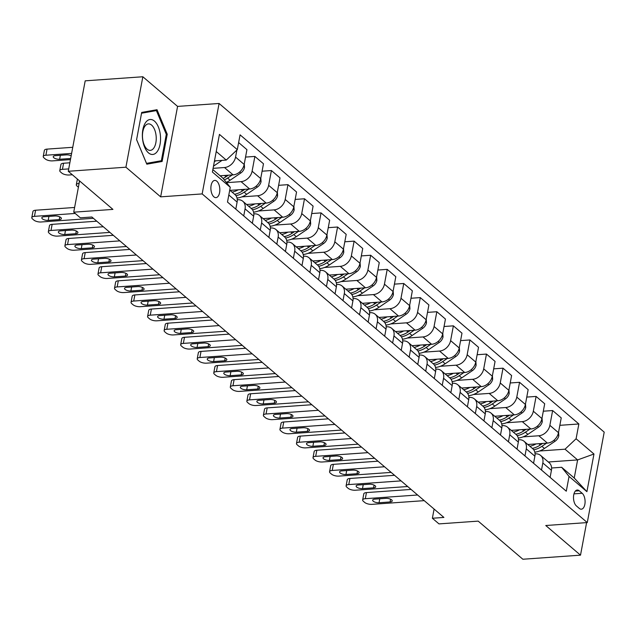 <?xml version="1.0" encoding="UTF-8"?>
<svg xmlns="http://www.w3.org/2000/svg" width="636" height="636" viewBox="0 0 636 636"><rect width="100%" height="100%" fill="white"/><g stroke="black" fill="none" stroke-linecap="round" stroke-linejoin="round"><path stroke-width="0.95" d="M213.895 196.842A8.634 4.452 86 0 0 215.962 197.629A8.634 4.452 86 0 0 219.818 190.713A8.634 4.452 86 0 0 216.82 181.196A8.634 4.452 86 0 0 214.745 180.409A8.634 4.452 86 0 0 210.898 187.318A8.634 4.452 86 0 0 213.895 196.842M142.846 76.757L85.192 80.836L68.267 171.283L125.912 167.204L160.654 196.85L202.161 193.916L219.086 103.469L177.579 106.403L142.846 76.757L125.912 167.204M202.161 193.916L587.274 522.577L604.2 432.13L219.086 103.469M587.274 522.577L545.768 525.511L580.509 555.164L586.599 522.625M580.509 555.164L522.856 559.243L478.193 521.123L438.991 523.897L432.377 518.253L443.904 517.434L91.878 217.011L80.351 217.822L73.728 212.178L112.93 209.403L68.267 171.283M582.171 493.274L579.253 490.785A8.363 4.309 86 0 0 577.25 490.022A8.363 4.309 86 0 0 573.521 496.724A8.363 4.309 86 0 0 576.423 505.946L579.332 508.426A8.363 4.309 86 0 0 581.336 509.19A8.363 4.309 86 0 0 585.072 502.496A8.363 4.309 86 0 0 582.171 493.274L573.966 493.854M576.097 438.768L593.968 454.009L586.917 491.66L569.053 476.412L561.66 467.285L574.236 478.018L577.615 459.923L565.046 449.199L576.097 438.768L578.863 423.974L240.074 134.84L237.308 149.635L226.257 160.065L216.232 151.511M212.853 169.605L222.87 178.152L230.264 187.278L227.497 202.065L566.286 491.199L569.053 476.412M230.264 187.278L212.392 172.03L219.444 134.387L237.308 149.635M79.579 180.942L73.728 212.178M434.094 509.062L432.377 518.253M548.312 461.998L577.615 459.923L593.968 454.009M561.66 467.285L551.595 468.001M243.739 215.93L245.059 208.862A10.788 8.244 -49.5 0 0 242.841 201.302A10.788 8.244 -49.5 0 0 237.665 199.736L237.292 199.76M260.275 230.049L261.603 222.974A10.788 8.244 -49.5 0 0 259.385 215.421A10.788 8.244 -49.5 0 0 254.209 213.855L253.836 213.879M276.819 244.168L278.147 237.093A10.788 8.244 -49.5 0 0 275.929 229.54A10.788 8.244 -49.5 0 0 270.753 227.966L270.372 227.998M293.363 258.288L294.691 251.212A10.788 8.244 -49.5 0 0 292.473 243.66A10.788 8.244 -49.5 0 0 287.297 242.085L286.916 242.117M309.907 272.399L311.227 265.331A10.788 8.244 -49.5 0 0 309.009 257.771A10.788 8.244 -49.5 0 0 303.833 256.205L303.459 256.228M326.451 286.518L327.771 279.45A10.788 8.244 -49.5 0 0 325.553 271.89A10.788 8.244 -49.5 0 0 320.377 270.324L320.003 270.348M342.995 300.637L344.315 293.57A10.788 8.244 -49.5 0 0 342.096 286.009A10.788 8.244 -49.5 0 0 336.921 284.443L336.547 284.467M359.531 314.756L360.858 307.681A10.788 8.244 -49.5 0 0 358.64 300.128A10.788 8.244 -49.5 0 0 353.465 298.554L353.091 298.586M376.075 328.876L377.402 321.8A10.788 8.244 -49.5 0 0 375.184 314.248A10.788 8.244 -49.5 0 0 370.009 312.674L369.627 312.705M392.619 342.987L393.946 335.919A10.788 8.244 -49.5 0 0 391.728 328.367A10.788 8.244 -49.5 0 0 386.553 326.793L386.171 326.817M409.163 357.106L410.482 350.038A10.788 8.244 -49.5 0 0 408.264 342.478A10.788 8.244 -49.5 0 0 403.089 340.912L402.715 340.936M425.707 371.225L427.026 364.158A10.788 8.244 -49.5 0 0 424.808 356.597A10.788 8.244 -49.5 0 0 419.633 355.031L419.259 355.055M442.251 385.344L443.57 378.269A10.788 8.244 -49.5 0 0 441.352 370.716A10.788 8.244 -49.5 0 0 436.177 369.15L435.803 369.174M458.787 399.464L460.114 392.388A10.788 8.244 -49.5 0 0 457.896 384.836A10.788 8.244 -49.5 0 0 452.721 383.262L452.339 383.293M475.331 413.583L476.658 406.507A10.788 8.244 -49.5 0 0 474.44 398.955A10.788 8.244 -49.5 0 0 469.265 397.381L468.883 397.413M491.874 427.694L493.202 420.627A10.788 8.244 -49.5 0 0 490.984 413.066A10.788 8.244 -49.5 0 0 485.809 411.5L485.427 411.524M508.418 441.813L509.738 434.746A10.788 8.244 -49.5 0 0 507.52 427.185A10.788 8.244 -49.5 0 0 502.345 425.619L501.971 425.643M524.962 455.933L526.282 448.865A10.788 8.244 -49.5 0 0 524.064 441.305A10.788 8.244 -49.5 0 0 518.889 439.738L518.515 439.762M541.506 470.052L542.826 462.976A10.788 8.244 -49.5 0 0 540.608 455.424A10.788 8.244 -49.5 0 0 535.433 453.85L535.059 453.881M539.59 450.996L565.046 449.199M527.801 444.492L547.421 443.101A10.788 8.244 -49.5 0 0 558.472 432.671L561.238 417.884L552.636 410.546L543.311 411.206M523.046 436.876L538.819 435.763A10.788 8.244 -49.5 0 0 549.87 425.333L552.636 410.546M511.257 430.373L530.877 428.99A10.788 8.244 -49.5 0 0 541.928 418.56L544.702 403.765L536.1 396.427L526.767 397.087M506.502 422.765L522.275 421.644A10.788 8.244 -49.5 0 0 533.326 411.214L536.1 396.427M494.713 416.262L514.333 414.871A10.788 8.244 -49.5 0 0 525.392 404.44L528.158 389.645L519.556 382.308L510.223 382.967M489.959 408.646L505.731 407.525A10.788 8.244 -49.5 0 0 516.79 397.095L519.556 382.308M478.177 402.143L497.789 400.752A10.788 8.244 -49.5 0 0 508.848 390.321L511.614 375.534L503.012 368.188L493.679 368.848M473.415 394.527L489.187 393.414A10.788 8.244 -49.5 0 0 500.246 382.983L503.012 368.188M461.633 388.024L481.253 386.632A10.788 8.244 -49.5 0 0 492.304 376.202L495.07 361.415L486.468 354.069L477.135 354.729M456.879 380.408L472.651 379.295A10.788 8.244 -49.5 0 0 483.702 368.864L486.468 354.069M445.089 373.904L464.709 372.513A10.788 8.244 -49.5 0 0 475.76 362.083L478.526 347.296L469.925 339.958L460.591 340.618M440.335 366.288L456.107 365.175A10.788 8.244 -49.5 0 0 467.158 354.745L469.925 339.958M428.545 359.785L448.165 358.402A10.788 8.244 -49.5 0 0 459.216 347.964L461.982 333.177L453.381 325.839L444.055 326.499M423.791 352.177L439.563 351.056A10.788 8.244 -49.5 0 0 450.614 340.626L453.381 325.839M412.001 345.666L431.621 344.283A10.788 8.244 -49.5 0 0 442.672 333.852L445.446 319.057L436.845 311.72L427.511 312.379M407.247 338.058L423.02 336.937A10.788 8.244 -49.5 0 0 434.07 326.507L436.845 311.72M395.457 331.555L415.077 330.163A10.788 8.244 -49.5 0 0 426.136 319.733L428.903 304.946L420.301 297.6L410.967 298.26M390.703 323.939L406.476 322.826A10.788 8.244 -49.5 0 0 417.534 312.387L420.301 297.6M378.921 317.436L398.534 316.044A10.788 8.244 -49.5 0 0 409.592 305.614L412.359 290.827L403.757 283.481L394.423 284.141M374.159 309.819L389.932 308.706A10.788 8.244 -49.5 0 0 400.99 298.276L403.757 283.481M362.377 303.316L381.998 301.925A10.788 8.244 -49.5 0 0 393.048 291.495L395.815 276.708L387.213 269.362L377.879 270.03M357.623 295.7L373.396 294.587A10.788 8.244 -49.5 0 0 384.446 284.157L387.213 269.362M345.833 289.197L365.454 287.806A10.788 8.244 -49.5 0 0 376.504 277.375L379.271 262.589L370.669 255.251L361.335 255.91M341.079 281.581L356.852 280.468A10.788 8.244 -49.5 0 0 367.902 270.038L370.669 255.251M329.289 275.078L348.91 273.695A10.788 8.244 -49.5 0 0 359.96 263.264L362.727 248.469L354.125 241.131L344.799 241.791M324.535 267.47L340.308 266.349A10.788 8.244 -49.5 0 0 351.358 255.918L354.125 241.131M312.745 260.967L332.366 259.575A10.788 8.244 -49.5 0 0 343.424 249.145L346.191 234.35L337.589 227.012L328.255 227.672M307.991 253.351L323.764 252.23A10.788 8.244 -49.5 0 0 334.814 241.799L337.589 227.012M296.201 246.848L315.822 245.456A10.788 8.244 -49.5 0 0 326.88 235.026L329.647 220.239L321.045 212.893L311.712 213.553M291.447 239.231L307.22 238.118A10.788 8.244 -49.5 0 0 318.278 227.688L321.045 212.893M279.665 232.728L299.278 231.337A10.788 8.244 -49.5 0 0 310.336 220.907L313.103 206.12L304.501 198.774L295.168 199.434M274.911 225.112L290.676 223.999A10.788 8.244 -49.5 0 0 301.734 213.569L304.501 198.774M263.121 218.609L282.742 217.218A10.788 8.244 -49.5 0 0 293.792 206.787L296.559 192L287.957 184.663L278.624 185.322M258.367 210.993L274.14 209.88A10.788 8.244 -49.5 0 0 285.19 199.45L287.957 184.663M246.577 204.49L266.198 203.107A10.788 8.244 -49.5 0 0 277.248 192.668L280.015 177.881L271.413 170.543L262.08 171.203M241.823 196.882L257.596 195.761A10.788 8.244 -49.5 0 0 268.646 185.33L271.413 170.543M230.033 190.371L249.654 188.987A10.788 8.244 -49.5 0 0 260.704 178.557L263.479 163.762L254.869 156.424L245.544 157.084M226.527 182.675L241.052 181.642A10.788 8.244 -49.5 0 0 252.102 171.211L254.869 156.424M220.096 175.79L233.11 174.868A10.788 8.244 -49.5 0 0 244.168 164.438L246.935 149.651L238.627 142.559M213.084 168.333L224.508 167.53A10.788 8.244 -49.5 0 0 235.559 157.092L236.886 150.032M214.483 160.9L226.257 160.065M550.108 477.39L551.428 470.322A10.788 8.244 -49.5 0 0 549.21 462.762L540.608 455.424M578.863 423.974L559.847 425.325M533.564 463.27L534.884 456.203A10.788 8.244 -49.5 0 0 532.666 448.65L524.064 441.305M517.02 449.159L518.34 442.084A10.788 8.244 -49.5 0 0 516.122 434.531L507.52 427.185M500.476 435.04L501.804 427.964A10.788 8.244 -49.5 0 0 499.586 420.412L490.984 413.066M483.932 420.921L485.26 413.845A10.788 8.244 -49.5 0 0 483.042 406.293L474.44 398.955M467.388 406.802L468.716 399.734A10.788 8.244 -49.5 0 0 466.498 392.174L457.896 384.836M450.852 392.682L452.172 385.615A10.788 8.244 -49.5 0 0 449.954 378.054L441.352 370.716M434.308 378.571L435.628 371.496A10.788 8.244 -49.5 0 0 433.41 363.943L424.808 356.597M417.765 364.452L419.084 357.376A10.788 8.244 -49.5 0 0 416.866 349.824L408.264 342.478M401.221 350.333L402.548 343.257A10.788 8.244 -49.5 0 0 400.33 335.705L391.728 328.367M384.677 336.213L386.004 329.146A10.788 8.244 -49.5 0 0 383.786 321.585L375.184 314.248M368.141 322.094L369.46 315.027A10.788 8.244 -49.5 0 0 367.242 307.466L358.64 300.128M351.597 307.975L352.916 300.908A10.788 8.244 -49.5 0 0 350.698 293.355L342.096 286.009M335.053 293.864L336.372 286.788A10.788 8.244 -49.5 0 0 334.154 279.236L325.553 271.89M318.509 279.745L319.829 272.669A10.788 8.244 -49.5 0 0 317.61 265.117L309.009 257.771M301.965 265.625L303.293 258.55A10.788 8.244 -49.5 0 0 301.074 250.997L292.473 243.66M285.421 251.506L286.749 244.439A10.788 8.244 -49.5 0 0 284.531 236.878L275.929 229.54M268.885 237.387L270.205 230.319A10.788 8.244 -49.5 0 0 267.987 222.759L259.385 215.421M252.341 223.276L253.661 216.2A10.788 8.244 -49.5 0 0 251.443 208.648L242.841 201.302M235.797 209.157L237.117 202.081A10.788 8.244 -49.5 0 0 234.899 194.529L229.731 190.116M574.236 478.018L586.917 491.66M160.654 196.85L177.579 106.403M136.597 139.666L146.813 164.183L162.132 161.465L167.236 134.228L157.013 109.71L141.693 112.429L136.597 139.666M166.274 134.291L167.236 134.228M154.007 162.037L162.132 161.465M424.228 500.643L371.925 504.348A5.398 2.091 -169.4 0 1 364.666 502.416L363.347 501.279A5.398 2.091 -169.4 0 1 362.655 499.968A5.398 2.091 -169.4 0 1 365.31 498.696L417.613 494.999M411.087 489.426L366.455 492.59L365.31 498.696M379.04 502.742A4.317 1.67 10.6 0 1 374.652 502.011A4.317 1.67 10.6 0 1 372.672 500.142A4.317 1.67 10.6 0 1 374.803 499.125L385.869 498.346A4.317 1.67 10.6 0 1 390.25 499.069A4.317 1.67 10.6 0 1 392.229 500.945A4.317 1.67 10.6 0 1 390.106 501.955L379.04 502.742L379.779 498.775M362.655 499.968L363.792 493.854A5.398 2.091 10.6 0 1 366.455 492.59M536.053 443.912A20.638 15.773 130.5 0 1 529.86 446.249M558.583 432.098L558.829 435.755A7.147 5.462 130.5 0 1 555.077 441.249L544.432 448.467A20.638 15.773 130.5 0 1 534.804 452.164M542.564 443.451L540.33 444.969A20.638 15.773 130.5 0 1 532.38 448.396M533.723 449.803A20.638 15.773 -49.5 0 0 541.92 446.321L546.57 443.165M407.684 486.524L355.381 490.229A5.398 2.091 -169.4 0 1 348.123 488.297L346.803 487.168A5.398 2.091 -169.4 0 1 346.111 485.848A5.398 2.091 -169.4 0 1 348.767 484.576L401.07 480.88M394.543 475.307L349.911 478.471L348.767 484.576M362.496 488.623A4.317 1.67 10.6 0 1 358.116 487.892A4.317 1.67 10.6 0 1 356.136 486.023A4.317 1.67 10.6 0 1 358.259 485.006L369.325 484.227A4.317 1.67 10.6 0 1 373.706 484.95A4.317 1.67 10.6 0 1 375.685 486.826A4.317 1.67 10.6 0 1 373.563 487.844L362.496 488.623L363.236 484.656M346.111 485.848L347.256 479.735A5.398 2.091 10.6 0 1 349.911 478.471M391.14 472.405L338.837 476.11A5.398 2.091 -169.4 0 1 331.579 474.178L330.259 473.049A5.398 2.091 -169.4 0 1 329.567 471.729A5.398 2.091 -169.4 0 1 332.223 470.465L384.526 466.76M377.999 461.195L333.367 464.352L332.223 470.465M345.952 474.504A4.317 1.67 10.6 0 1 341.572 473.78A4.317 1.67 10.6 0 1 339.592 471.904A4.317 1.67 10.6 0 1 341.715 470.894L352.781 470.107A4.317 1.67 10.6 0 1 357.162 470.839A4.317 1.67 10.6 0 1 359.141 472.707A4.317 1.67 10.6 0 1 357.019 473.725L345.952 474.504L346.692 470.537M329.567 471.729L330.712 465.616A5.398 2.091 10.6 0 1 333.367 464.352M374.596 458.294L322.301 461.99A5.398 2.091 -169.4 0 1 315.043 460.059L313.715 458.93A5.398 2.091 -169.4 0 1 313.023 457.61A5.398 2.091 -169.4 0 1 315.679 456.346L367.982 452.641M361.455 447.076L316.823 450.232L315.679 456.346M329.408 460.385A4.317 1.67 10.6 0 1 325.028 459.661A4.317 1.67 10.6 0 1 323.048 457.785A4.317 1.67 10.6 0 1 325.171 456.775L336.245 455.988A4.317 1.67 10.6 0 1 340.626 456.72A4.317 1.67 10.6 0 1 342.605 458.588A4.317 1.67 10.6 0 1 340.475 459.605L329.408 460.385L330.148 456.425M313.023 457.61L314.168 451.496A5.398 2.091 10.6 0 1 316.823 450.232M519.509 429.793A20.638 15.773 130.5 0 1 513.324 432.138M542.039 417.987L542.285 421.636A7.147 5.462 130.5 0 1 538.541 427.13L527.888 434.348A20.638 15.773 130.5 0 1 518.26 438.045M526.028 429.332L523.786 430.85A20.638 15.773 130.5 0 1 515.836 434.285M517.179 435.684A20.638 15.773 -49.5 0 0 525.376 432.202L530.027 429.046M502.965 415.674A20.638 15.773 130.5 0 1 496.78 418.019M525.495 403.868L525.741 407.525A7.147 5.462 130.5 0 1 521.997 413.01L511.344 420.229A20.638 15.773 130.5 0 1 501.717 423.926M509.484 415.213L507.242 416.731A20.638 15.773 130.5 0 1 499.292 420.165M500.635 421.565A20.638 15.773 -49.5 0 0 508.832 418.083L513.483 414.926M486.421 401.555A20.638 15.773 130.5 0 1 480.236 403.9M508.951 389.749L509.198 393.406A7.147 5.462 130.5 0 1 505.453 398.891L494.8 406.11A20.638 15.773 130.5 0 1 485.173 409.807M492.94 401.093L490.698 402.612A20.638 15.773 130.5 0 1 482.748 406.046M484.099 407.445A20.638 15.773 -49.5 0 0 492.288 403.971L496.947 400.815M358.06 444.174L305.757 447.871A5.398 2.091 -169.4 0 1 298.499 445.939L297.171 444.81A5.398 2.091 -169.4 0 1 296.479 443.491A5.398 2.091 -169.4 0 1 299.135 442.227L351.438 438.522M344.919 432.957L300.279 436.113L299.135 442.227M312.864 446.273A4.317 1.67 10.6 0 1 308.484 445.542A4.317 1.67 10.6 0 1 306.504 443.666A4.317 1.67 10.6 0 1 308.627 442.656L319.701 441.869A4.317 1.67 10.6 0 1 324.082 442.6A4.317 1.67 10.6 0 1 326.061 444.477A4.317 1.67 10.6 0 1 323.931 445.486L312.864 446.273L313.612 442.306M296.479 443.491L297.624 437.385A5.398 2.091 10.6 0 1 300.279 436.113M469.885 387.435A20.638 15.773 130.5 0 1 463.692 389.781M492.407 375.63L492.662 379.287A7.147 5.462 130.5 0 1 488.909 384.772L478.264 391.999A20.638 15.773 130.5 0 1 468.637 395.687M476.396 386.974L474.162 388.493A20.638 15.773 130.5 0 1 466.204 391.927M467.555 393.334A20.638 15.773 -49.5 0 0 475.744 389.852L480.403 386.696M154.429 121.086A17.538 9.039 86 0 0 142.854 129.641A17.538 9.039 86 0 0 148.482 152.871A17.538 9.039 86 0 0 160.057 144.324A17.538 9.039 86 0 0 154.429 121.086M151.599 125.101A13.277 6.845 86 0 0 148.411 123.885A13.277 6.845 86 0 0 142.496 134.522A13.277 6.845 86 0 0 147.099 149.158A13.277 6.845 86 0 0 150.287 150.374A13.277 6.845 86 0 0 156.21 139.737A13.277 6.845 86 0 0 151.599 125.101M161.353 160.733L146.511 163.373L136.605 139.618L141.55 113.224L156.392 110.585L166.298 134.347L161.353 160.733M149.19 111.093L156.392 110.585M341.516 430.055L289.213 433.76A5.398 2.091 -169.4 0 1 281.955 431.82L280.627 430.691A5.398 2.091 -169.4 0 1 279.935 429.38A5.398 2.091 -169.4 0 1 282.599 428.108L334.894 424.411M328.375 418.838L283.743 421.994L282.599 428.108M296.32 432.154A4.317 1.67 10.6 0 1 291.94 431.423A4.317 1.67 10.6 0 1 289.96 429.554A4.317 1.67 10.6 0 1 292.091 428.537L303.157 427.758A4.317 1.67 10.6 0 1 307.538 428.481A4.317 1.67 10.6 0 1 309.517 430.357A4.317 1.67 10.6 0 1 307.395 431.367L296.32 432.154L297.068 428.187M279.935 429.38L281.08 423.266A5.398 2.091 10.6 0 1 283.743 421.994M324.972 415.936L272.669 419.641A5.398 2.091 -169.4 0 1 265.411 417.709L264.091 416.58A5.398 2.091 -169.4 0 1 263.399 415.26A5.398 2.091 -169.4 0 1 266.055 413.988L318.358 410.292M311.831 404.719L267.2 407.883L266.055 413.988M279.784 418.035A4.317 1.67 10.6 0 1 275.396 417.303A4.317 1.67 10.6 0 1 273.416 415.435A4.317 1.67 10.6 0 1 275.547 414.418L286.613 413.638A4.317 1.67 10.6 0 1 290.994 414.362A4.317 1.67 10.6 0 1 292.973 416.238A4.317 1.67 10.6 0 1 290.851 417.248L279.784 418.035L280.524 414.068M263.399 415.26L264.536 409.147A5.398 2.091 10.6 0 1 267.2 407.883M308.428 401.817L256.125 405.522A5.398 2.091 -169.4 0 1 248.867 403.59L247.547 402.461A5.398 2.091 -169.4 0 1 246.855 401.141A5.398 2.091 -169.4 0 1 249.511 399.877L301.814 396.172M295.287 390.607L250.656 393.764L249.511 399.877M263.24 403.916A4.317 1.67 10.6 0 1 258.86 403.192A4.317 1.67 10.6 0 1 256.88 401.316A4.317 1.67 10.6 0 1 259.003 400.306L270.069 399.519A4.317 1.67 10.6 0 1 274.45 400.251A4.317 1.67 10.6 0 1 276.429 402.119A4.317 1.67 10.6 0 1 274.307 403.137L263.24 403.916L263.98 399.949M246.855 401.141L248 395.028A5.398 2.091 10.6 0 1 250.656 393.764M291.884 387.698L239.581 391.402A5.398 2.091 -169.4 0 1 232.323 389.471L231.003 388.342A5.398 2.091 -169.4 0 1 230.311 387.022A5.398 2.091 -169.4 0 1 232.967 385.758L285.27 382.053M278.743 376.488L234.112 379.644L232.967 385.758M246.696 389.796A4.317 1.67 10.6 0 1 242.316 389.073A4.317 1.67 10.6 0 1 240.336 387.197A4.317 1.67 10.6 0 1 242.459 386.187L253.525 385.4A4.317 1.67 10.6 0 1 257.914 386.132A4.317 1.67 10.6 0 1 259.885 388A4.317 1.67 10.6 0 1 257.763 389.017L246.696 389.796L247.436 385.829M230.311 387.022L231.456 380.908A5.398 2.091 10.6 0 1 234.112 379.644M275.34 373.586L223.045 377.283A5.398 2.091 -169.4 0 1 215.787 375.351L214.459 374.222A5.398 2.091 -169.4 0 1 213.768 372.903A5.398 2.091 -169.4 0 1 216.423 371.639L268.726 367.934M262.199 362.369L217.568 365.525L216.423 371.639M230.153 375.685A4.317 1.67 10.6 0 1 225.772 374.954A4.317 1.67 10.6 0 1 223.793 373.078A4.317 1.67 10.6 0 1 225.915 372.068L236.99 371.281A4.317 1.67 10.6 0 1 241.37 372.012A4.317 1.67 10.6 0 1 243.35 373.889A4.317 1.67 10.6 0 1 241.219 374.898L230.153 375.685L230.892 371.718M213.768 372.903L214.912 366.797A5.398 2.091 10.6 0 1 217.568 365.525M453.341 373.324A20.638 15.773 130.5 0 1 447.148 375.661M475.871 361.51L476.118 365.167A7.147 5.462 130.5 0 1 472.365 370.661L461.72 377.879A20.638 15.773 130.5 0 1 452.093 381.568M459.852 372.863L457.618 374.373A20.638 15.773 130.5 0 1 449.668 377.808M451.011 379.215A20.638 15.773 -49.5 0 0 459.208 375.733L463.859 372.577M436.797 359.205A20.638 15.773 130.5 0 1 430.604 361.55M459.327 347.391L459.574 351.048A7.147 5.462 130.5 0 1 455.821 356.542L445.176 363.76A20.638 15.773 130.5 0 1 435.549 367.457M443.308 358.744L441.074 360.262A20.638 15.773 130.5 0 1 433.124 363.689M434.468 365.096A20.638 15.773 -49.5 0 0 442.664 361.614L447.315 358.458M420.253 345.086A20.638 15.773 130.5 0 1 414.068 347.431M442.783 333.28L443.03 336.937A7.147 5.462 130.5 0 1 439.285 342.422L428.632 349.641A20.638 15.773 130.5 0 1 419.005 353.338M426.772 344.625L424.53 346.143A20.638 15.773 130.5 0 1 416.58 349.577M417.924 350.977A20.638 15.773 -49.5 0 0 426.12 347.495L430.771 344.338M403.709 330.966A20.638 15.773 130.5 0 1 397.524 333.312M426.239 319.161L426.486 322.818A7.147 5.462 130.5 0 1 422.741 328.303L412.088 335.522A20.638 15.773 130.5 0 1 402.461 339.219M410.228 330.505L407.986 332.024A20.638 15.773 130.5 0 1 400.036 335.458M401.38 336.857A20.638 15.773 -49.5 0 0 409.576 333.375L414.227 330.219M387.165 316.847A20.638 15.773 130.5 0 1 380.98 319.192M409.695 305.041L409.942 308.699A7.147 5.462 130.5 0 1 406.197 314.184L395.544 321.411A20.638 15.773 130.5 0 1 385.917 325.099M393.684 316.386L391.442 317.905A20.638 15.773 130.5 0 1 383.492 321.339M384.844 322.738A20.638 15.773 -49.5 0 0 393.032 319.264L397.691 316.108M258.804 359.467L206.501 363.164A5.398 2.091 -169.4 0 1 199.243 361.232L197.915 360.103A5.398 2.091 -169.4 0 1 197.224 358.784A5.398 2.091 -169.4 0 1 199.879 357.519L252.182 353.823M245.663 348.25L201.024 351.406L199.879 357.519M213.609 361.566A4.317 1.67 10.6 0 1 209.228 360.835A4.317 1.67 10.6 0 1 207.249 358.966A4.317 1.67 10.6 0 1 209.379 357.949L220.446 357.17A4.317 1.67 10.6 0 1 224.826 357.893A4.317 1.67 10.6 0 1 226.806 359.769A4.317 1.67 10.6 0 1 224.675 360.779L213.609 361.566L214.356 357.599M197.224 358.784L198.368 352.678A5.398 2.091 10.6 0 1 201.024 351.406M370.629 302.736A20.638 15.773 130.5 0 1 364.436 305.073M393.151 290.922L393.406 294.579A7.147 5.462 130.5 0 1 389.653 300.073L379.008 307.291A20.638 15.773 130.5 0 1 369.381 310.98M377.14 302.275L374.906 303.785A20.638 15.773 130.5 0 1 366.948 307.22M368.3 308.627A20.638 15.773 -49.5 0 0 376.488 305.145L381.147 301.989M242.26 345.348L189.957 349.053A5.398 2.091 -169.4 0 1 182.699 347.121L181.371 345.984A5.398 2.091 -169.4 0 1 180.68 344.672A5.398 2.091 -169.4 0 1 183.343 343.4L235.638 339.704M229.119 334.131L184.488 337.295L183.343 343.4M197.065 347.447A4.317 1.67 10.6 0 1 192.684 346.715A4.317 1.67 10.6 0 1 190.705 344.847A4.317 1.67 10.6 0 1 192.835 343.83L203.902 343.05A4.317 1.67 10.6 0 1 208.282 343.774A4.317 1.67 10.6 0 1 210.262 345.65A4.317 1.67 10.6 0 1 208.139 346.66L197.065 347.447L197.812 343.48M180.68 344.672L181.824 338.559A5.398 2.091 10.6 0 1 184.488 337.295M354.085 288.617A20.638 15.773 130.5 0 1 347.892 290.954M376.615 276.803L376.862 280.46A7.147 5.462 130.5 0 1 373.109 285.954L362.464 293.172A20.638 15.773 130.5 0 1 352.837 296.869M360.596 288.156L358.362 289.674A20.638 15.773 130.5 0 1 350.412 293.101M351.756 294.508A20.638 15.773 -49.5 0 0 359.952 291.026L364.603 287.87M225.716 331.229L173.413 334.934A5.398 2.091 -169.4 0 1 166.155 333.002L164.835 331.873A5.398 2.091 -169.4 0 1 164.144 330.553A5.398 2.091 -169.4 0 1 166.799 329.281L219.102 325.584M212.575 320.011L167.944 323.175L166.799 329.281M180.529 333.328A4.317 1.67 10.6 0 1 176.14 332.596A4.317 1.67 10.6 0 1 174.169 330.728A4.317 1.67 10.6 0 1 176.291 329.71L187.358 328.931A4.317 1.67 10.6 0 1 191.738 329.655A4.317 1.67 10.6 0 1 193.718 331.531A4.317 1.67 10.6 0 1 191.595 332.549L180.529 333.328L181.268 329.361M164.144 330.553L165.288 324.44A5.398 2.091 10.6 0 1 167.944 323.175M337.541 274.498A20.638 15.773 130.5 0 1 331.348 276.843M360.071 262.692L360.318 266.341A7.147 5.462 130.5 0 1 356.565 271.834L345.92 279.053A20.638 15.773 130.5 0 1 336.293 282.75M344.052 274.036L341.818 275.555A20.638 15.773 130.5 0 1 333.868 278.989M335.212 280.389A20.638 15.773 -49.5 0 0 343.408 276.906L348.059 273.75M209.172 317.11L156.869 320.814A5.398 2.091 -169.4 0 1 149.611 318.882L148.291 317.754A5.398 2.091 -169.4 0 1 147.6 316.434A5.398 2.091 -169.4 0 1 150.255 315.17L202.558 311.465M196.031 305.9L151.4 309.056L150.255 315.17M163.985 319.208A4.317 1.67 10.6 0 1 159.604 318.485A4.317 1.67 10.6 0 1 157.625 316.609A4.317 1.67 10.6 0 1 159.747 315.599L170.814 314.812A4.317 1.67 10.6 0 1 175.194 315.543A4.317 1.67 10.6 0 1 177.174 317.412A4.317 1.67 10.6 0 1 175.051 318.429L163.985 319.208L164.724 315.241M147.6 316.434L148.745 310.32A5.398 2.091 10.6 0 1 151.4 309.056M320.997 260.378A20.638 15.773 130.5 0 1 314.812 262.724M343.527 248.573L343.774 252.23A7.147 5.462 130.5 0 1 340.029 257.715L329.376 264.934A20.638 15.773 130.5 0 1 319.749 268.63M327.516 259.917L325.274 261.436A20.638 15.773 130.5 0 1 317.324 264.87M318.668 266.269A20.638 15.773 -49.5 0 0 326.864 262.787L331.515 259.631M192.629 302.998L140.325 306.695A5.398 2.091 -169.4 0 1 133.067 304.763L131.747 303.634A5.398 2.091 -169.4 0 1 131.056 302.315A5.398 2.091 -169.4 0 1 133.711 301.051L186.014 297.346M179.487 291.781L134.856 294.937L133.711 301.051M147.441 305.089A4.317 1.67 10.6 0 1 143.06 304.366A4.317 1.67 10.6 0 1 141.081 302.49A4.317 1.67 10.6 0 1 143.203 301.48L154.27 300.693A4.317 1.67 10.6 0 1 158.658 301.424A4.317 1.67 10.6 0 1 160.63 303.293A4.317 1.67 10.6 0 1 158.507 304.31L147.441 305.089L148.18 301.122M131.056 302.315L132.201 296.201A5.398 2.091 10.6 0 1 134.856 294.937M304.453 246.259A20.638 15.773 130.5 0 1 298.268 248.604M326.984 234.453L327.23 238.11A7.147 5.462 130.5 0 1 323.486 243.596L312.833 250.815A20.638 15.773 130.5 0 1 303.205 254.511M310.972 245.798L308.73 247.317A20.638 15.773 130.5 0 1 300.78 250.751M302.124 252.15A20.638 15.773 -49.5 0 0 310.32 248.676L314.979 245.52M176.085 288.879L123.789 292.576A5.398 2.091 -169.4 0 1 116.531 290.644L115.203 289.515A5.398 2.091 -169.4 0 1 114.512 288.195A5.398 2.091 -169.4 0 1 117.167 286.931L169.47 283.227M162.943 277.662L118.312 280.818L117.167 286.931M130.897 290.978A4.317 1.67 10.6 0 1 126.516 290.247A4.317 1.67 10.6 0 1 124.537 288.37A4.317 1.67 10.6 0 1 126.659 287.361L137.734 286.574A4.317 1.67 10.6 0 1 142.114 287.305A4.317 1.67 10.6 0 1 144.094 289.181A4.317 1.67 10.6 0 1 141.963 290.191L130.897 290.978L131.636 287.011M114.512 288.195L115.657 282.09A5.398 2.091 10.6 0 1 118.312 280.818M287.909 232.14A20.638 15.773 130.5 0 1 281.724 234.485M310.44 220.334L310.686 223.991A7.147 5.462 130.5 0 1 306.942 229.477L296.289 236.703A20.638 15.773 130.5 0 1 286.661 240.392M294.428 231.679L292.186 233.197A20.638 15.773 130.5 0 1 284.236 236.632M285.588 238.039A20.638 15.773 -49.5 0 0 293.776 234.557L298.435 231.401M159.549 274.76L107.246 278.465A5.398 2.091 -169.4 0 1 99.987 276.525L98.659 275.396A5.398 2.091 -169.4 0 1 97.968 274.076A5.398 2.091 -169.4 0 1 100.623 272.812L152.926 269.115M146.407 263.543L101.768 266.699L100.623 272.812M114.353 276.859A4.317 1.67 10.6 0 1 109.972 276.127A4.317 1.67 10.6 0 1 107.993 274.259A4.317 1.67 10.6 0 1 110.123 273.242L121.19 272.462A4.317 1.67 10.6 0 1 125.57 273.186A4.317 1.67 10.6 0 1 127.55 275.062A4.317 1.67 10.6 0 1 125.419 276.072L114.353 276.859L115.1 272.892M97.968 274.076L99.113 267.971A5.398 2.091 10.6 0 1 101.768 266.699M143.005 260.641L90.702 264.345A5.398 2.091 -169.4 0 1 83.443 262.414L82.116 261.285A5.398 2.091 -169.4 0 1 81.424 259.965A5.398 2.091 -169.4 0 1 84.087 258.693L136.382 254.996M129.863 249.423L85.232 252.587L84.087 258.693M97.809 262.74A4.317 1.67 10.6 0 1 93.428 262.008A4.317 1.67 10.6 0 1 91.449 260.14A4.317 1.67 10.6 0 1 93.579 259.122L104.646 258.343A4.317 1.67 10.6 0 1 109.026 259.067A4.317 1.67 10.6 0 1 111.006 260.943A4.317 1.67 10.6 0 1 108.883 261.952L97.809 262.74L98.556 258.773M81.424 259.965L82.569 253.851A5.398 2.091 10.6 0 1 85.232 252.587M126.461 246.522L74.158 250.226A5.398 2.091 -169.4 0 1 66.899 248.294L65.58 247.165A5.398 2.091 -169.4 0 1 64.888 245.846A5.398 2.091 -169.4 0 1 67.543 244.582L119.846 240.877M113.319 235.312L68.688 238.468L67.543 244.582M81.273 248.62A4.317 1.67 10.6 0 1 76.884 247.897A4.317 1.67 10.6 0 1 74.913 246.021A4.317 1.67 10.6 0 1 77.036 245.011L88.102 244.224A4.317 1.67 10.6 0 1 92.482 244.955A4.317 1.67 10.6 0 1 94.462 246.824A4.317 1.67 10.6 0 1 92.339 247.841L81.273 248.62L82.012 244.653M64.888 245.846L66.033 239.732A5.398 2.091 10.6 0 1 68.688 238.468M109.917 232.402L57.614 236.107A5.398 2.091 -169.4 0 1 50.355 234.175L49.036 233.046A5.398 2.091 -169.4 0 1 48.344 231.727A5.398 2.091 -169.4 0 1 50.999 230.463L103.302 226.758M96.775 221.193L52.144 224.349L50.999 230.463M64.729 234.501A4.317 1.67 10.6 0 1 60.348 233.778A4.317 1.67 10.6 0 1 58.369 231.901A4.317 1.67 10.6 0 1 60.492 230.892L71.558 230.105A4.317 1.67 10.6 0 1 75.938 230.836A4.317 1.67 10.6 0 1 77.918 232.704A4.317 1.67 10.6 0 1 75.795 233.722L64.729 234.501L65.468 230.534M48.344 231.727L49.489 225.613A5.398 2.091 10.6 0 1 52.144 224.349M93.373 218.291L41.078 221.988A5.398 2.091 -169.4 0 1 33.811 220.056L32.492 218.927A5.398 2.091 -169.4 0 1 31.8 217.607A5.398 2.091 -169.4 0 1 34.455 216.343L75.231 213.458M74.611 207.471L35.6 210.23L34.455 216.343M48.185 220.39A4.317 1.67 10.6 0 1 43.805 219.659A4.317 1.67 10.6 0 1 41.825 217.782A4.317 1.67 10.6 0 1 43.948 216.773L55.014 215.986A4.317 1.67 10.6 0 1 59.402 216.717A4.317 1.67 10.6 0 1 61.374 218.593A4.317 1.67 10.6 0 1 59.251 219.603L48.185 220.39L48.924 216.423M31.8 217.607L32.945 211.494A5.398 2.091 10.6 0 1 35.6 210.23M271.373 218.029A20.638 15.773 130.5 0 1 265.18 220.366M293.904 206.215L294.15 209.872A7.147 5.462 130.5 0 1 290.398 215.365L279.753 222.584A20.638 15.773 130.5 0 1 270.125 226.273M277.884 217.568L275.65 219.078A20.638 15.773 130.5 0 1 267.692 222.513M269.044 223.92A20.638 15.773 -49.5 0 0 277.232 220.438L281.891 217.281M254.829 203.91A20.638 15.773 130.5 0 1 248.636 206.255M277.36 192.096L277.606 195.753A7.147 5.462 130.5 0 1 273.854 201.246L263.209 208.465A20.638 15.773 130.5 0 1 253.581 212.162M261.34 203.448L259.106 204.967A20.638 15.773 130.5 0 1 251.156 208.393M252.5 209.8A20.638 15.773 -49.5 0 0 260.696 206.318L265.347 203.162M78.403 187.23A5.398 2.091 -169.4 0 1 78.339 187.183L77.012 186.046A5.398 2.091 -169.4 0 1 76.32 184.734A5.398 2.091 -169.4 0 1 78.975 183.462L79.103 183.454M238.285 189.79A20.638 15.773 130.5 0 1 232.092 192.136M260.816 177.985L261.062 181.642A7.147 5.462 130.5 0 1 257.31 187.127L246.665 194.346A20.638 15.773 130.5 0 1 237.037 198.042M244.796 189.329L242.562 190.848A20.638 15.773 130.5 0 1 234.612 194.282M235.956 195.681A20.638 15.773 -49.5 0 0 244.152 192.199L248.803 189.043M69.857 162.792L63.584 163.237A5.398 2.091 10.6 0 0 60.921 164.501L59.776 170.615A5.398 2.091 -169.4 0 0 60.468 171.935L61.795 173.064A5.398 2.091 -169.4 0 0 69.054 174.995L72.337 174.765M59.776 170.615A5.398 2.091 -169.4 0 1 62.439 169.343L68.712 168.906M221.741 175.671A20.638 15.773 130.5 0 1 220.636 176.251M244.272 163.865L244.518 167.522A7.147 5.462 130.5 0 1 240.774 173.008L230.121 180.226A20.638 15.773 130.5 0 1 226.273 182.357M228.26 175.21L226.019 176.729A20.638 15.773 130.5 0 1 223.093 178.43M224.325 179.956A20.638 15.773 -49.5 0 0 227.609 178.08L232.259 174.924M72.758 147.298L47.04 149.118A5.398 2.091 10.6 0 0 44.377 150.382L43.24 156.496A5.398 2.091 -169.4 0 0 43.932 157.815L45.251 158.944A5.398 2.091 -169.4 0 0 52.51 160.876L70.453 159.604M43.24 156.496A5.398 2.091 -169.4 0 1 45.895 155.232L71.614 153.411M222.059 160.359L213.577 166.115A20.638 15.773 130.5 0 1 213.489 166.171M214.316 161.759L215.723 160.813M71.176 155.748A4.317 1.67 -169.4 0 0 66.454 154.874L55.388 155.661A4.317 1.67 -169.4 0 0 53.257 156.671A4.317 1.67 -169.4 0 0 55.237 158.547A4.317 1.67 -169.4 0 0 59.625 159.27L70.66 158.491M538.819 435.763L547.421 443.101M522.275 421.644L530.877 428.99M505.731 407.525L514.333 414.871M489.187 393.414L497.789 400.752M472.651 379.295L481.253 386.632M456.107 365.175L464.709 372.513M439.563 351.056L448.165 358.402M423.02 336.937L431.621 344.283M406.476 322.826L415.077 330.163M389.932 308.706L398.534 316.044M373.396 294.587L381.998 301.925M356.852 280.468L365.454 287.806M340.308 266.349L348.91 273.695M323.764 252.23L332.366 259.575M307.22 238.118L315.822 245.456M290.676 223.999L299.278 231.337M274.14 209.88L282.742 217.218M257.596 195.761L266.198 203.107M241.052 181.642L249.654 188.987M224.508 167.53L233.11 174.868M549.87 425.333L558.472 432.671M542.826 462.976L551.428 470.322M526.282 448.865L534.884 456.203M533.326 411.214L541.928 418.56M509.738 434.746L518.34 442.084M516.79 397.095L525.392 404.44M493.202 420.627L501.804 427.964M500.246 382.983L508.848 390.321M476.658 406.507L485.26 413.845M483.702 368.864L492.304 376.202M460.114 392.388L468.716 399.734M467.158 354.745L475.76 362.083M443.57 378.269L452.172 385.615M450.614 340.626L459.216 347.964M427.026 364.158L435.628 371.496M434.07 326.507L442.672 333.852M410.482 350.038L419.084 357.376M417.534 312.387L426.136 319.733M393.946 335.919L402.548 343.257M400.99 298.276L409.592 305.614M377.402 321.8L386.004 329.146M384.446 284.157L393.048 291.495M360.858 307.681L369.46 315.027M367.902 270.038L376.504 277.375M344.315 293.57L352.916 300.908M351.358 255.918L359.96 263.264M327.771 279.45L336.372 286.788M334.814 241.799L343.424 249.145M311.227 265.331L319.829 272.669M318.278 227.688L326.88 235.026M294.691 251.212L303.293 258.55M301.734 213.569L310.336 220.907M278.147 237.093L286.749 244.439M285.19 199.45L293.792 206.787M261.603 222.974L270.205 230.319M268.646 185.33L277.248 192.668M245.059 208.862L253.661 216.2M252.102 171.211L260.704 178.557M228.817 194.998L237.117 202.081M235.559 157.092L244.168 164.438M575.365 491.064L579.253 490.785M390.106 501.955L390.615 499.228M558.821 435.604L557.867 434.793M540.33 444.969L538.859 443.713M544.432 448.467L541.92 446.321M555.077 441.249L553.932 440.271M373.563 487.844L374.071 485.117M357.019 473.725L357.527 470.998M340.475 459.605L340.983 456.879M542.277 421.493L541.323 420.674M523.786 430.85L522.315 429.594M527.888 434.348L525.376 432.202M538.541 427.13L537.388 426.152M525.733 407.374L524.78 406.555M507.242 416.731L505.771 415.475M511.344 420.229L508.832 418.083M521.997 413.01L520.844 412.033M509.19 393.255L508.236 392.436M490.698 402.612L489.235 401.356M494.8 406.11L492.288 403.971M505.453 398.891L504.308 397.913M323.931 445.486L324.447 442.759M492.646 379.135L491.692 378.325M474.162 388.493L472.691 387.237M478.264 391.999L475.744 389.852M488.909 384.772L487.764 383.794M307.395 431.367L307.904 428.64M290.851 417.248L291.36 414.529M274.307 403.137L274.816 400.41M257.763 389.017L258.272 386.291M241.219 374.898L241.728 372.171M476.11 365.016L475.148 364.205M457.618 374.373L456.147 373.125M461.72 377.879L459.208 375.733M472.365 370.661L471.22 369.683M459.566 350.897L458.612 350.086M441.074 360.262L439.603 359.006M445.176 363.76L442.664 361.614M455.821 356.542L454.676 355.564M443.022 336.786L442.068 335.967M424.53 346.143L423.059 344.887M428.632 349.641L426.12 347.495M439.285 342.422L438.132 341.445M426.478 322.667L425.524 321.848M407.986 332.024L406.515 330.768M412.088 335.522L409.576 333.375M422.741 328.303L421.589 327.325M409.934 308.547L408.98 307.737M391.442 317.905L389.979 316.649M395.544 321.411L393.032 319.264M406.197 314.184L405.053 313.206M224.675 360.779L225.192 358.052M393.39 294.428L392.436 293.617M374.906 303.785L373.435 302.537M379.008 307.291L376.488 305.145M389.653 300.073L388.509 299.087M208.139 346.66L208.648 343.933M376.854 280.309L375.9 279.498M358.362 289.674L356.891 288.418M362.464 293.172L359.952 291.026M373.109 285.954L371.965 284.976M191.595 332.549L192.104 329.822M360.31 266.198L359.356 265.379M341.818 275.555L340.347 274.299M345.92 279.053L343.408 276.906M356.565 271.834L355.421 270.856M175.051 318.429L175.56 315.702M343.766 252.079L342.812 251.26M325.274 261.436L323.804 260.18M329.376 264.934L326.864 262.787M340.029 257.715L338.877 256.737M158.507 304.31L159.016 301.583M327.222 237.959L326.268 237.141M308.73 247.317L307.26 246.06M312.833 250.815L310.32 248.676M323.486 243.596L322.333 242.618M141.963 290.191L142.472 287.464M310.678 223.84L309.724 223.029M292.186 233.197L290.724 231.941M296.289 236.703L293.776 234.557M306.942 229.477L305.797 228.499M125.419 276.072L125.936 273.345M108.883 261.952L109.392 259.234M92.339 247.841L92.848 245.114M75.795 233.722L76.304 230.995M59.251 219.603L59.76 216.876M294.134 209.721L293.18 208.91M275.65 219.078L274.18 217.83M279.753 222.584L277.232 220.438M290.398 215.365L289.253 214.388M277.598 195.602L276.644 194.791M259.106 204.967L257.636 203.711M263.209 208.465L260.696 206.318M273.854 201.246L272.709 200.268M78.975 183.462L79.468 180.847M261.054 181.491L260.1 180.672M242.562 190.848L241.092 189.592M246.665 194.346L244.152 192.199M257.31 187.127L256.165 186.149M62.439 169.343L63.584 163.237M244.51 167.371L243.556 166.553M226.019 176.729L224.548 175.472M230.121 180.226L227.609 178.08M240.774 173.008L239.621 172.03M45.895 155.232L47.04 149.118M60.364 155.303L59.625 159.27M76.32 184.734L77.385 179.066"/></g></svg>
